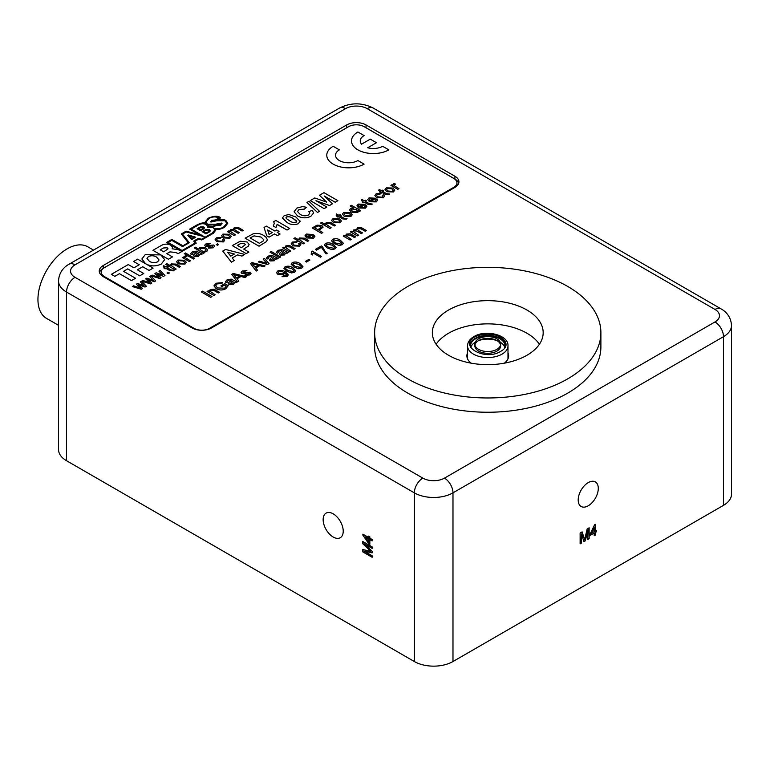 <?xml version="1.0" encoding="UTF-8"?>
<svg xmlns="http://www.w3.org/2000/svg" width="770" height="770" viewBox="0 0 770 770"><rect width="100%" height="100%" fill="white"/><g stroke="black" fill="none" stroke-linecap="round" stroke-linejoin="round"><path stroke-width="1.16" d="M467.534 352.872A20.877 12.05 0 0 0 466.889 355.856A20.877 12.05 0 0 0 471.182 363.18M588.241 505.784A14.197 8.2 120 0 0 597.52 493.272A14.197 8.2 120 0 0 595.345 481.895A14.197 8.2 120 0 0 588.241 482.597A14.197 8.2 120 0 0 578.963 495.11A14.197 8.2 120 0 0 581.138 506.487A14.197 8.2 120 0 0 588.241 505.784M333.189 513.831A14.197 8.2 -120 0 0 326.085 513.128A14.197 8.2 -120 0 0 323.91 524.505A14.197 8.2 -120 0 0 333.189 537.017A14.197 8.2 -120 0 0 340.282 537.72A14.197 8.2 -120 0 0 342.458 526.343A14.197 8.2 -120 0 0 333.189 513.831M526.95 310.031A55.421 31.994 0 0 0 466.553 303.091A55.421 31.994 0 0 0 432.345 332.65A55.421 31.994 0 0 0 448.573 355.278A55.421 31.994 0 0 0 508.97 362.208A55.421 31.994 0 0 0 543.177 332.65A55.421 31.994 0 0 0 526.95 310.031M539.404 344.257A55.421 31.994 0 0 0 526.95 333.237A55.421 31.994 0 0 0 436.118 344.257M407.773 378.84A113.132 65.315 0 0 0 531.059 392.998A113.132 65.315 0 0 0 600.889 332.65A113.132 65.315 0 0 0 567.76 286.469A113.132 65.315 0 0 0 444.473 272.311A113.132 65.315 0 0 0 374.634 332.65A113.132 65.315 0 0 0 407.773 378.84M374.634 332.65L374.634 346.933A113.132 65.315 0 0 0 407.773 393.114A113.132 65.315 0 0 0 531.059 407.272A113.132 65.315 0 0 0 600.889 346.933L600.889 332.65M372.131 555.757L372.131 557.288L362.757 551.869L362.757 549.568L370.717 551.253L362.757 543.736L362.757 541.454L372.131 546.873L372.131 548.394L364.2 543.812L372.131 551.291L372.131 552.879L364.2 551.176L372.131 555.757M66.538 460.72L414.337 661.526L414.337 492.848L66.538 292.051L66.538 460.72A27.325 15.775 180 0 1 58.53 449.565L58.53 280.896A27.325 15.775 180 0 0 66.538 292.051A12.022 6.94 120 0 1 75.036 277.325L422.836 478.122A15.304 8.836 0 0 0 444.483 478.122L714.993 321.947A15.304 8.836 0 0 0 714.993 309.453L367.194 108.647A15.304 8.836 0 0 0 345.547 108.647L75.036 264.832A15.304 8.836 0 0 0 75.036 277.325M372.131 539.51L372.131 540.896L369.85 539.577L369.85 544.303L368.647 543.61L362.872 535.14L362.872 534.168L368.647 537.499L368.647 536.113L369.85 536.806L369.85 538.192L372.131 539.51M581.446 543.081L580.128 543.851L580.128 533.023L582.11 531.868L584.632 539.606L587.173 528.952L589.146 527.816L589.146 538.644L587.818 539.404L587.818 530.241L585.316 540.848L583.929 541.647L581.446 533.918L581.446 543.081L580.128 543.495M452.981 661.526L723.492 505.341L723.492 336.673L452.981 492.848L452.981 661.526A27.325 15.775 180 0 1 414.337 661.526M595.393 535.034L594.19 535.728L594.19 533.09L590.099 535.448L590.099 534.062L594.556 524.832L595.393 524.341L595.393 531.011L596.596 530.309L596.596 531.704L595.393 532.397L595.393 535.034L594.19 535.371M346.712 124.933L103.247 265.496A13.668 7.892 0 0 0 99.243 271.079A13.668 7.892 0 0 0 103.247 276.651L192.134 327.972A13.668 7.892 0 0 0 211.452 327.972L454.916 187.408A13.668 7.892 0 0 0 458.92 181.826A13.668 7.892 0 0 0 454.916 176.253L366.029 124.933A13.668 7.892 0 0 0 346.712 124.933L346.712 127.743L103.247 268.306A13.668 7.892 0 0 0 99.465 272.484M714.993 321.947A12.022 6.94 60 0 1 723.492 336.673A27.325 15.775 180 0 0 731.5 325.517L731.5 494.186A27.325 15.775 180 0 1 723.492 505.341M504.34 363.18A20.877 12.05 0 0 0 508.643 355.856A20.877 12.05 0 0 0 507.988 352.872M458.699 183.231A13.668 7.892 0 0 0 454.916 179.064L366.029 127.743A13.668 7.892 0 0 0 365.24 127.32M347.424 127.368A13.668 7.892 0 0 0 346.712 127.743M581.899 531.993L584.632 539.606M588.829 527.989L589.146 538.644M588.829 538.461L587.818 539.048M585.316 540.848L587.818 530.241M585.007 540.675L583.833 541.349M581.138 542.908L581.446 533.918M590.099 535.092L594.19 533.09M595.085 524.524L595.393 531.011M596.288 530.491L596.596 531.704M596.288 531.521L595.393 532.397M595.085 532.214L595.085 534.852M594.19 527.797L591.283 533.023L594.19 531.704L594.19 527.797L591.591 533.206M372.131 556.922L362.757 551.869M363.065 551.686L363.065 549.636M362.757 543.736L370.717 551.253M363.065 543.553L363.065 541.637M372.131 548.038L364.2 543.812M372.131 552.639L364.2 551.176M372.131 540.54L369.85 539.577M369.85 543.947L368.647 543.61M368.955 543.428L362.872 535.14M363.18 534.957L363.18 534.341M368.955 536.286L368.647 537.499M368.647 541.897L368.955 538.711L365.269 536.94L368.647 541.897L368.647 538.885L365.269 536.94M358.531 235.177L357.328 235.88L350.475 231.914L351.678 231.202L352.747 231.828L353.517 230.009L356.616 229.691L357.415 227.756L361.784 227.881L366.472 230.596L365.269 231.298L361.034 228.844L358.214 228.565L357.54 229.47L358.589 230.615L362.506 232.877L361.303 233.589L356.924 231.058L354.258 230.846L353.603 231.722L358.531 235.168L357.328 235.88L350.475 231.905M351.303 239.355L350.1 240.048L343.247 236.072L344.45 235.379L345.412 235.928L346.423 234.109L350.254 233.801L355.634 236.842L354.431 237.555L350.34 235.187L347.164 234.946L346.394 235.966L351.303 239.355M343.353 243.243L342.169 244.773L339.166 245.457L334.421 243.763L331.485 240.798L332.669 239.268C335.528 238.267 338.107 238.604 340.427 240.278L343.353 243.243L342.169 244.754L339.166 245.438L334.421 243.744L331.485 240.798M326.056 253.936L321.369 247.334L316.557 250.115L315.353 249.422L321.369 245.928L322.341 246.496L325.123 251.511L327.26 253.224L326.056 253.936L321.369 247.324L316.557 250.115L315.353 249.403M321.61 256.497L320.407 257.199L313.101 252.974L312.312 255.024L311.205 254.379L311.455 251.511L312.225 251.068L321.61 256.497L320.407 257.199L313.101 252.974M309.944 260.039L306.46 262.05L305.372 261.425L308.866 259.394L309.944 260.039L306.46 262.05L305.372 261.415M301.773 268.095L298.77 268.778L294.015 267.084L291.089 264.12L292.273 262.589C295.122 261.588 297.711 261.925 300.031 263.6L302.957 266.593L301.773 268.095L298.77 268.759L294.015 267.075L291.089 264.1M288.317 274.861L287.046 276.594L282.051 276.7L283.129 275.92L286.026 275.91L286.777 274.909L284.553 272.715L283.63 274.678L277.951 274.476L276.517 272.647L277.71 271.002C280.501 269.933 283.052 270.203 285.352 271.781L288.317 274.861L287.046 276.574L282.051 276.68M286.777 274.919L284.659 273.196M383.691 190.767L382.613 191.393L386.502 193.645L389.601 194.04L388.86 194.608L385.25 194.329L381.41 192.105L380.563 192.596L379.485 191.971L380.322 191.47L378.657 190.517L379.177 189.41L381.525 190.767L382.613 190.142L383.691 190.767L382.623 191.403M382.873 196.283L382.247 195.349L383.575 194.723L384.49 196.206L383.287 197.832L376.684 197.572L374.855 195.465L376.183 193.713L381.044 193.405L379.966 194.194L377.281 194.358L376.501 195.368L377.858 196.841L382.161 197.207L382.873 196.273L382.247 195.349M375.991 198.275L370.947 201.182L375.163 201.249L375.866 199.594L376.049 200.162L375.866 199.594L377.165 198.987L377.685 200.104L376.222 201.904L369.504 201.759L367.723 199.623L369.061 197.832L375.991 198.275L370.967 201.191M353.574 207.967L350.148 205.994L351.351 205.282L360.726 210.691L359.523 211.403L358.502 210.816M358.647 211.394L358.493 210.787L357.8 212.539L351.418 212.135L349.57 209.96L350.697 208.429L353.613 207.977L350.148 205.994M347.039 218.632L346.298 219.18L342.689 218.901L338.848 216.678L338.001 217.169L336.923 216.543L337.761 216.043L336.095 215.09L336.615 213.983L338.964 215.34L340.051 214.724L341.129 215.34L340.061 215.975L343.94 218.218L347.039 218.613L346.298 219.18L342.689 218.882L338.848 216.659L338.001 217.169M341.399 220.99L340.051 222.79L333.372 222.549L331.61 220.335L332.958 218.67L339.531 218.863L341.399 220.971L340.051 222.771L333.372 222.53L331.61 220.49M313.226 234.504L308.183 237.42L312.399 237.487L313.101 235.832L313.294 236.4L313.101 235.832L314.401 235.216L314.92 236.342L313.457 238.142L306.739 237.988L304.958 235.861L306.306 234.061L313.226 234.504L308.202 237.43M280.655 256.939L279.452 257.632L270.068 252.223L271.271 251.511L280.655 256.92L279.452 257.632L270.068 252.204M278.124 258.383L276.921 259.095L275.727 258.816L274.236 260.78L270.058 260.963L269.24 259.837L272.108 256.862L270.607 256.362L268.99 256.872L268.393 258.47L267.065 259.095L266.43 257.998L268.124 256.102L272.233 255.467L278.124 258.383L275.727 258.797L274.236 260.77L270.058 260.943L269.24 259.827M272.108 256.872L270.607 256.343L268.99 256.853L268.393 258.45L267.065 259.076L266.43 257.989M246.872 270.597L243.493 271.579L242.964 272.792L250.221 272.118L251.058 273.311L249.711 274.948L244.581 275.265L245.669 274.486L248.643 274.293L249.143 272.878L241.886 273.571L241.126 272.262L242.329 271.002L246.872 270.597L243.493 271.589L242.964 272.801M241.886 273.571L248.171 272.801L249.47 273.379L249.143 272.898M241.097 272.484L241.886 273.552M238.816 281.079L237.41 281.907L231.751 274.341L233.243 273.466L246.342 276.728L244.947 277.537L240.991 276.507L237.006 278.807L238.816 281.079L237.41 281.887L231.751 274.332M246.342 276.728L244.947 277.556L240.991 276.488L236.996 278.798M226.274 286.084L224.503 285.054L221.981 286.517L220.894 285.872L224.744 283.649L228.218 285.651L225.803 288.75C222.617 290.386 219.431 290.396 216.255 288.76L213.954 285.863L216.072 283.235L222.665 282.628L221.76 283.514L217.13 283.899L215.658 285.699M209.228 291.349L210.239 289.53L214.079 289.222L219.45 292.253L218.256 292.966L214.156 290.608L210.99 290.357L210.21 291.387L215.128 294.756L213.925 295.468L207.072 291.512L208.275 290.8L209.219 291.349M212 296.575L210.682 297.345L201.297 291.926L202.626 291.147L212 296.575M337.886 200.681L335.21 202.24L324.16 195.955L332.505 203.781L329.522 205.503L315.96 200.691L326.827 207.063L324.151 208.631L310.233 200.595L314.757 197.967L326.596 202.087L319.444 195.282L323.968 192.644L337.886 200.681L335.21 202.24L324.208 195.994M332.505 203.781L329.522 205.523L316.037 200.739M319.512 211.307L317.49 212.472L306.97 202.481L308.991 201.297L319.512 211.307M309.79 213.232L308.808 211.509L312.379 210.46L313.602 212.934L310.878 216.293C306.344 218.439 301.917 218.324 297.605 215.956L294.092 211.75L296.873 208.083L302.504 206.591L306.489 207.274L304.352 209.142L299.01 209.546L297.509 211.519L300.079 214.272C302.649 216.004 305.44 216.245 308.443 214.994L309.79 213.223L308.808 211.49M300.136 221.067L298.375 223.714C294.082 225.254 290.213 224.763 286.758 222.26L282.494 217.833L284.284 215.562L288.894 214.551L295.882 217.005L300.165 221.423M267.325 239.788L266.478 241.568L259.047 246.217L245.13 238.18L253.138 233.849C257.247 233.012 260.809 233.58 263.821 235.562L266.353 237.516L267.325 239.788L266.478 241.578L259.047 246.198L245.13 238.18M244.773 254.437L241.944 256.092L237.555 254.908L232.222 257.989L234.253 260.51L231.404 262.156L222.751 251.087L225.581 249.451L244.773 254.437L241.944 256.073L237.555 254.899L232.213 257.979M234.253 260.51L231.404 262.175L222.751 251.087M326.778 155.203L326.778 155.222A21.858 12.618 -0 0 0 326.778 155.222A21.858 12.618 -0 0 0 340.273 166.878A21.858 12.618 -0 0 0 364.094 164.145L357.915 160.555A13.119 7.575 180 0 1 343.613 162.201A13.119 7.575 180 0 1 335.518 155.203A13.119 7.575 180 0 1 339.358 149.861L333.179 146.281A21.858 12.618 -0 0 0 326.778 155.203A21.858 12.618 -0 0 0 340.273 166.859A21.858 12.618 -0 0 0 364.094 164.126M223.05 240.384L222.424 239.48L223.733 238.844L224.648 240.307L223.454 241.915L216.928 241.655L215.119 239.576L216.437 237.843L221.24 237.545L220.172 238.315L217.515 238.479L216.745 239.48L218.083 240.933L222.338 241.299L223.05 240.375L222.424 239.46M224.648 240.307L223.454 241.915M218.622 244.562L217.438 245.245L216.245 244.542L217.438 243.859L218.622 244.562M214.56 246.179L213.232 247.815L208.16 248.133L209.228 247.363L212.173 247.17L212.664 245.774L205.484 246.448L204.743 245.158L205.927 243.907L210.422 243.513L207.082 244.494L206.553 245.697L213.733 245.014L214.56 246.179L213.232 247.815L208.16 248.113M212.664 245.774L211.712 245.707M204.714 245.38L205.484 246.448L210.249 246.15M207.708 250.077L206.649 251.597L203.694 251.992L204.714 252.599L203.521 253.282L194.252 247.911L195.436 247.218L198.852 249.191L199.632 247.545L205.859 247.882L207.708 250.096L206.649 251.617L203.694 252.011M204.714 252.579L203.521 253.263L194.252 247.911M194.723 258.364L193.53 259.047L184.261 253.677L185.445 252.983L194.723 258.364M190.44 260.828L189.256 261.521L182.48 257.603L183.549 256.968L184.492 257.517L184.81 256.121L186.244 255.64L186.898 256.449L185.84 256.766L185.666 257.863L190.44 260.818L189.256 261.521L182.48 257.584M184.492 257.536L184.81 256.102M186.311 262.349L184.973 264.129L178.37 263.889L176.628 261.704L177.957 260.058L184.463 260.241L186.311 262.329L184.973 264.11L178.37 263.869L176.628 261.848M194.887 241.299L198.631 239.143L201.788 239.951L213.338 233.281L215.773 230.182L215.456 229.21C217.621 229.922 220.663 229.277 224.58 227.294L227.785 223.242L225.841 220.451C222.944 218.911 219.797 218.853 216.418 220.268L220.576 217.872L216.36 220.287M215.773 230.182L213.338 233.281L201.788 239.951L198.631 239.124L194.877 241.289L196.234 243.156L178.265 253.59L175.339 252.425L169.91 251.906L166.859 253.667L172.47 256.911L168.428 259.259L161.305 255.149M220.576 217.872C218.353 215.6 214.252 215.716 208.285 218.208L205.051 222.203L205.301 223.319C203.915 222.338 200.98 222.953 196.504 225.177L189.68 229.133L199.315 234.677L186.109 231.173L181.335 233.936L188.198 242.694L182.933 245.774L171.806 239.431L166.551 242.463L181.22 250.962M181.335 233.955L188.188 242.704M189.68 229.133L199.257 234.667M160.516 254.687L152.96 250.317L160.882 245.745C163.952 243.84 167.215 243.638 170.671 245.12L172.557 247.565L172.124 248.768M143.749 273.494L139.707 275.843L127.705 268.903L123.508 271.319L135.51 278.249L131.458 280.607L119.456 273.677L114.826 276.353L111.361 274.332L128.282 264.562L133.913 267.816L139.245 264.736L133.605 261.502L137.657 259.153L153.124 268.104L149.072 270.434L142.71 266.757L137.397 269.827L143.749 273.494L139.707 275.843L127.705 268.922L123.518 271.329M135.51 278.249L131.458 280.588L119.456 273.658L114.826 276.353L111.361 274.332M104.412 276.584L194.069 328.347A10.934 6.314 -0 0 0 209.527 328.347L453.751 187.351A10.934 6.314 -0 0 0 456.947 182.885A10.934 6.314 -0 0 0 453.751 178.428L364.094 126.665A10.934 6.314 -0 0 0 348.637 126.665L104.412 267.662A10.934 6.314 -0 0 0 101.216 272.128A10.934 6.314 -0 0 0 104.412 276.584L104.412 277.325M164.645 259.683L161.325 263.975C155.858 266.603 150.612 266.516 145.588 263.706L141.873 258.999L145.184 254.687L160.892 254.899L164.645 259.663L161.325 263.994C155.858 266.622 150.612 266.536 145.588 263.725L141.873 258.98M146.396 286.238L145.02 287.037L138.562 284.746L142.527 288.481L141.247 289.231L132.353 286.546L133.595 285.805L140.438 288.057L136.386 284.197L137.618 283.485L144.125 285.766L140.39 281.907L141.632 281.166L146.396 286.238L145.02 287.056L138.59 284.775M144.096 285.757L143.191 284.833M155.675 280.886L154.289 281.685L147.83 279.394L151.796 283.129L150.525 283.88L141.69 281.156L142.874 280.453L149.707 282.706L145.665 278.856L146.887 278.134L153.394 280.415L149.669 276.546L150.91 275.814L155.675 280.886L154.289 281.704L147.869 279.423M149.707 282.715L148.668 281.753M164.953 275.535L163.567 276.343L157.109 274.043L161.074 277.768L159.804 278.519L150.968 275.795L152.142 275.102L158.986 277.344L154.934 273.504L156.166 272.782L162.672 275.054L158.938 271.194L160.179 270.463L164.953 275.554L163.567 276.343L157.138 274.072M169.4 272.984L168.207 273.668L167.023 272.984L168.207 272.282L169.4 272.965L168.207 273.668M174.049 270.318L173.317 270.857L169.747 270.578L165.945 268.383L165.117 268.865L164.048 268.249L164.876 267.748L163.23 266.815L163.74 265.717L166.07 267.065L167.138 266.439L168.207 267.065L167.148 267.69L170.978 269.904L174.049 270.318L173.317 270.857L169.747 270.559L165.945 268.383M176.176 269.067L174.983 269.76L165.714 264.399L166.898 263.696L170.285 265.65L171.267 263.927L176.186 264.11L180.459 266.603L179.266 267.286L175.05 264.851L172.066 264.716L171.335 265.698L176.176 269.048L174.983 269.76L165.714 264.38M202.212 254.013L201.028 254.726L199.834 254.447L198.371 256.391L194.233 256.564L193.434 255.467L193.886 254.533L196.263 252.512L194.772 252.021L193.183 252.522L192.587 254.1L191.278 254.726L190.642 253.638L192.327 251.761L196.388 251.136L202.212 254.013L199.834 254.427L198.371 256.372L194.233 256.554L193.434 255.447M231.26 236.4L229.922 238.161L223.319 237.92L221.577 235.736L222.905 234.109L229.412 234.292L231.26 236.38L229.922 238.171L223.319 237.94L221.577 235.755M229.681 231.549L230.442 229.758L233.502 229.441L234.301 227.525L238.623 227.651L243.253 230.326L242.059 231.029L237.872 228.613L235.081 228.334L234.417 229.21L235.466 230.355L239.326 232.588L238.142 233.291L233.82 230.798L231.173 230.586L230.528 231.452L235.408 234.86L234.215 235.562L227.439 231.645L228.623 230.942L229.681 231.549L229.556 231.01M229.672 231.549L229.556 231.029M233.493 229.441L233.377 228.844L233.502 229.441M351.505 140.939L351.505 140.92A21.858 12.618 -0 0 0 351.505 140.939A21.858 12.618 -0 0 0 364.999 152.604A21.858 12.618 -0 0 0 388.831 149.861L382.642 146.281A13.119 7.575 180 0 1 367.714 147.753L376.463 142.71L370.274 139.139L361.534 144.183A13.119 7.575 180 0 1 360.254 140.92A13.119 7.575 180 0 1 364.094 135.587L357.915 131.997A21.858 12.618 -0 0 0 351.505 140.92A21.858 12.618 -0 0 0 364.999 152.585A21.858 12.618 -0 0 0 388.831 149.852M248.883 252.069L246.208 253.628L232.29 245.591L240.25 241.222L247.131 241.992L249.114 244.494L248.248 246.227L243.724 249.085L248.883 252.069L246.208 253.609L232.29 245.591M249.114 244.494L248.248 246.236L243.705 249.076M280.097 234.042L277.421 235.61L274.563 233.955L269.038 237.15L266.728 235.812L264.033 227.458L266.362 226.111L274.919 231.058L276.7 230.028L279.019 231.366L277.258 232.405L280.097 234.042L277.421 235.591L274.563 233.945L269.038 237.131L266.728 235.803L264.033 227.458M289.722 228.498L287.046 230.047L277.142 224.33L275.987 227.573L273.311 226.034L274.303 223.377L273.668 221.712L275.814 220.451L289.722 228.488L287.046 230.047L277.142 224.513M237.131 282.051L235.928 282.763L234.725 282.484L233.243 284.457L229.056 284.631L228.247 283.514L228.709 282.571L231.115 280.53L229.604 280.03L227.997 280.54L227.391 282.138L226.062 282.763L225.427 281.666L227.131 279.77L231.241 279.135L237.131 282.051L234.725 282.465L233.243 284.438L229.056 284.611L228.247 283.495M231.115 280.55L229.604 280.011L227.997 280.521L227.391 282.118L226.062 282.744L225.427 281.656M257.565 270.251L256.16 271.079L250.51 263.494L252.002 262.637L265.101 265.9L263.696 266.709L259.75 265.679L255.756 267.979L257.565 270.251L256.16 271.059L250.51 263.494M265.101 265.9L263.696 266.728L259.75 265.66L255.746 267.97M269.048 263.638L267.527 264.524L258.287 261.944L259.557 261.184L266.844 263.321L263.147 259.134L264.418 258.383L269.048 263.629L267.527 264.524M288.23 252.55L287.027 253.263L285.824 252.983L284.342 254.957L280.155 255.13L279.346 254.013L279.808 253.07L282.215 251.03L280.704 250.529L279.096 251.039L278.49 252.637L277.161 253.263L276.526 252.165L278.23 250.269L282.34 249.634L288.23 252.55L285.824 252.964L284.342 254.937L280.155 255.111L279.346 253.994M282.215 251.049L280.704 250.51L279.096 251.02L278.49 252.618L277.161 253.243L276.526 252.156M290.752 251.116L289.549 251.809L282.696 247.853L283.899 247.141L284.852 247.69L285.863 245.861L289.703 245.563L295.083 248.594L293.88 249.307L289.789 246.949L286.613 246.698L285.843 247.719L290.752 251.097L289.549 251.809L282.696 247.834M299.193 244.6L298.567 243.667L299.886 243.041L300.81 244.523L299.597 246.14L293.004 245.89L291.175 243.782L292.504 242.03L297.364 241.722L296.286 242.502L293.591 242.666L292.821 243.686M308.789 240.683L307.586 241.395L303.322 238.921L300.31 238.777L299.569 239.778L304.458 243.176L303.255 243.888L293.88 238.479L295.083 237.766L298.51 239.74L299.492 237.997L304.468 238.19L308.789 240.683L307.586 241.395L303.322 238.931L300.31 238.796L299.569 239.788M322.851 232.559L321.533 233.339L312.158 227.93L317.076 225.167L321.822 225.437L323.111 227.131L319.021 230.345L322.851 232.559L321.533 233.32L312.158 227.93M331.148 227.785L329.945 228.478L320.57 223.069L321.773 222.357L325.2 224.33L326.191 222.588L331.158 222.78L335.479 225.273L334.276 225.985L330.022 223.521L327 223.387L326.259 224.378L331.148 227.766L329.945 228.478M352.217 214.743L350.87 216.524L344.2 216.283L342.429 214.07L343.776 212.424L350.35 212.616L352.217 214.724L350.87 216.543L344.2 216.303L342.429 214.089M365.23 206.418L365.047 205.84L366.337 205.234L366.867 206.331L365.404 208.131L358.685 208.006L356.905 205.869L358.243 204.079L364.865 204.339L360.139 207.438L364.335 207.496L365.047 205.84L365.23 206.418M366.867 206.331L365.404 208.15L358.685 207.987L356.905 205.859M372.285 204.06L371.544 204.608L367.935 204.32L364.094 202.106L363.248 202.587L362.169 201.961L363.017 201.461L361.342 200.518L361.861 199.411L364.21 200.768L365.298 200.142L366.376 200.768L365.307 201.403L369.186 203.636L372.285 204.04L371.544 204.608M394.779 190.171L393.432 191.971L386.761 191.73L385 189.516L386.338 187.851L392.912 188.044L394.779 190.151L393.432 191.951L386.761 191.711L384.99 189.661M398.966 188.64L397.763 189.333L390.91 185.377L391.988 184.733L392.941 185.281L393.268 183.876L392.941 185.301L393.268 183.857L394.712 183.395L395.385 184.213L394.298 184.521L394.134 185.637L398.966 188.64M295.738 270.751L294.554 272.243L291.561 272.946L286.806 271.252L283.88 268.287L285.054 266.757C287.913 265.756 290.502 266.093 292.812 267.767L295.738 270.751L294.554 272.262L291.561 272.927L286.806 271.233L283.88 268.268M334.95 248.931L331.957 249.624L327.202 247.93L324.276 244.966L325.46 243.435C328.309 242.435 330.898 242.771 333.217 244.446L336.134 247.43L334.95 248.931L331.957 249.605L327.202 247.911L324.276 244.947M101.563 275.467A10.934 6.314 180 0 1 101.216 273.879L101.216 272.128M456.947 182.885L456.947 184.646A10.934 6.314 180 0 1 456.6 186.225M153.124 268.085L149.072 270.434L142.71 266.738L137.378 269.818M133.605 261.492L139.245 264.736M149.399 261.29C151.969 262.888 154.703 263.08 157.6 261.848L159.044 259.962L156.618 257.132C154.038 255.525 151.305 255.342 148.417 256.564L146.974 258.45L149.399 261.29M159.044 259.962L156.618 257.113C154.038 255.515 151.305 255.322 148.417 256.545L146.974 258.441M168.024 248.797L167.148 247.757L163.442 247.978L160.218 249.836L163.712 251.848L168.024 248.797L167.148 247.776L163.442 247.988L160.237 249.846M172.557 247.584L172.153 248.787L178.12 249.624L182.009 251.424L178.265 253.59L175.339 252.406L169.91 251.886L166.84 253.657M172.47 256.911L168.428 259.259L152.96 250.317M215.456 229.21C217.621 229.903 220.663 229.258 224.58 227.275L227.785 223.223M205.051 222.222L205.311 223.319M166.551 242.463L182.009 251.424L196.234 243.137M220.807 223.666L216.024 224.763L220.807 223.647L219.363 225.081L216.024 224.744M211.721 221.587L212.674 220.692L215.167 220.73L211.692 221.539M211.721 221.606L212.674 220.711L215.167 220.749M210.903 222.039L210.47 221.442L210.903 222.039L216.784 220.759L224.859 220.72L226.823 223.281L223.608 227.035C220.509 228.854 217.198 229.219 213.656 228.151L214.82 230.028L211.865 233.339L201.644 239.229L198.237 238.459L193.713 241.068L195.002 243.051L182.095 250.5L168.139 242.444L171.777 240.356L182.577 246.593L189.276 242.723L182.538 234.119L186.234 232.001L204.185 236.669L191.172 229.142L197.707 225.389C200.287 223.521 203.136 223.223 206.245 224.465L207.486 226.216L207.217 227.169L212.549 227.487L216.033 225.475L220.836 225.187L221.644 223.069L215.6 224.214L207.496 224.263L205.927 222.135L208.959 218.526C212.135 216.611 215.494 216.399 219.046 217.891L215.408 219.989L211.481 220.316L210.903 222.02L216.784 220.74L224.859 220.74L226.823 223.29M213.656 228.17L214.82 230.037M193.713 241.068L195.012 243.041M168.139 242.444L171.777 240.336L182.577 246.573L189.276 242.704M182.538 234.119L186.234 231.991L204.185 236.65M191.181 229.152L197.707 225.389C200.287 223.541 203.136 223.242 206.245 224.484L207.486 226.226M207.217 227.169L212.549 227.487L216.033 225.456L220.836 225.196L221.644 223.088M222.135 223.772L221.644 223.069M205.927 222.145L208.959 218.545C212.135 216.63 215.494 216.418 219.046 217.9M208.526 226.322L208.141 225.1L215.898 224.782L212.376 226.823L208.526 226.322M208.141 225.119L215.898 224.802M195.734 237.227L191.566 239.624L187.813 235.341L188.381 234.994L195.734 237.208L191.566 239.624L187.813 235.331M210.451 230.711L206.013 233.897L202.115 231.645L205.715 229.556L209.575 229.585L210.451 230.692L209.613 231.799L206.013 233.897L202.115 231.626M204.512 227.833L200.498 230.711L197.12 228.748L200.364 226.871L203.771 226.871L204.512 227.814L203.742 228.825L200.498 230.711L197.12 228.748M203.386 227.853L200.835 227.477L198.583 228.777L200.518 229.893L202.789 228.584L203.01 227.333L200.835 227.458L198.573 228.767M202.789 228.584L203.01 227.352M208.93 229.999L206.235 230.086L203.53 231.655L206.042 233.098L208.747 231.539L208.93 229.999L209.44 230.663L208.93 230.009L206.235 230.105L203.549 231.664M189.526 236.034L191.807 238.613L193.953 237.372L189.526 236.034M193.934 237.381L189.545 236.063M142.527 288.481L141.247 289.231L132.353 286.527M143.191 284.823L140.39 281.887M140.438 288.057L136.386 284.197M151.796 283.129L150.525 283.88M153.394 280.415L149.669 276.526M148.668 281.733L145.665 278.846M150.525 283.861L141.69 281.137M161.074 277.768L159.804 278.519L150.968 275.775M162.672 275.054L158.938 271.175M158.986 277.344L154.934 273.485M168.207 273.648L167.023 272.965M168.207 267.065L167.138 267.681M164.876 267.748L163.23 266.795M165.945 268.364L165.117 268.865M165.117 268.846L164.048 268.23M180.459 266.584L179.266 267.286L175.05 264.832L172.066 264.716M172.066 264.697L171.335 265.689M179.554 263.176L183.905 263.494L184.656 262.454L183.327 260.963L179.035 260.674L178.265 261.723L179.554 263.176M184.656 262.464L183.327 260.982L179.035 260.693L178.265 261.733M185.84 256.747L185.666 257.844L185.84 256.747L186.898 256.468M194.723 258.345L193.53 259.047M193.53 259.028L184.261 253.677M196.263 252.512L194.772 252.002L193.183 252.502L192.587 254.09L191.278 254.706L190.642 253.648M192.259 253.465L192.587 254.1M198.439 253.994L197.341 253.147L195.359 255.823L197.572 255.602L198.439 253.975L197.341 253.128L195.359 255.842L195.031 255.361M201.278 250.587L203.242 251.367L205.465 251.049L206.091 250.135L204.762 248.623L200.633 248.2L200.008 249.124L201.278 250.587M200.633 248.2L200.008 249.133M206.091 250.144L204.762 248.643L200.633 248.219M210.422 243.513L206.302 245.293M211.712 245.688L210.249 246.131M218.622 244.542L217.438 245.245L216.245 244.542M221.24 237.545L220.172 238.315L217.515 238.459L216.745 239.47M223.454 241.895L216.928 241.655L215.119 239.557M224.503 237.227L228.854 237.535L229.604 236.506L228.276 235.014L223.974 234.725L223.213 235.774L224.503 237.227M223.974 234.725L223.213 235.784M229.604 236.515L228.276 235.033L223.974 234.744M235.408 234.86L234.215 235.562M239.326 232.588L238.142 233.281L233.82 230.779L231.173 230.567L230.528 231.443M243.253 230.326L242.059 231.01L237.872 228.594L235.081 228.334M235.081 228.315L234.417 229.2M234.215 235.543L227.439 231.626M367.714 147.753L376.463 142.71M360.254 140.92A13.119 7.575 180 0 1 364.094 135.568M335.518 155.203A13.119 7.575 180 0 1 339.358 149.852M230.74 256.15L234.388 254.042L227.564 252.223L230.74 256.15M234.369 254.061L227.583 252.242M237.285 245.37L241.385 247.738L245.341 244.677L244.494 243.561L240.914 243.387L237.285 245.37L240.914 243.407L244.494 243.58L245.341 244.687M250.125 237.959L259.403 243.31L263.253 240.933L263.86 239.816L261.011 237.035L254.004 235.87L250.125 237.959M263.86 239.826L261.011 237.054L254.004 235.89L250.144 237.969M279.019 231.366L277.239 232.396M269.057 234.436L272.243 232.598L267.614 229.932L269.057 234.436M272.233 232.607L267.623 229.951M274.303 223.377L273.668 221.693M277.142 224.311L275.987 227.573M275.987 227.554L273.311 226.014M300.136 221.048L298.375 223.695C294.082 225.235 290.213 224.744 286.758 222.241L282.523 218.228M296.71 221.49L293.206 218.565C291.378 217.034 289.173 216.486 286.604 216.919L286.392 218.593L289.462 220.711C291.291 222.241 293.486 222.79 296.055 222.357L296.267 220.663L293.206 218.545C291.378 217.015 289.173 216.466 286.604 216.899L286.392 218.613M285.949 217.766L286.392 218.593M296.71 221.5L296.267 220.672M306.489 207.274L304.352 209.122L299.01 209.527L297.509 211.509M313.602 212.944L310.878 216.293C306.344 218.42 301.917 218.314 297.605 215.937L294.092 211.731M319.512 211.288L317.49 212.472L306.97 202.462M326.827 207.063L324.151 208.631L310.233 200.575M326.596 202.087L319.444 195.262M212 296.565L210.682 297.345M210.682 297.326L201.297 291.907M215.128 294.756L213.925 295.468M219.45 292.253L218.256 292.947L214.156 290.588L210.99 290.338L210.21 291.378M213.925 295.449L207.072 291.493M222.665 282.628L221.76 283.514L217.13 283.88L215.658 285.689L217.525 287.951L224.609 288.172L226.284 286.065L224.503 285.035L221.981 286.517M228.218 285.651L225.803 288.75C222.617 290.367 219.431 290.377 216.255 288.74L213.954 285.843M221.981 286.498L220.894 285.872M227.063 281.493L227.391 282.138M233.31 282.003L232.203 281.166L230.191 283.88L232.434 283.658L233.31 282.003L232.203 281.146L230.191 283.899L229.864 283.418M234.677 275.891L236.313 277.941L239.508 276.093L233.58 274.524L234.677 275.891M239.489 276.112L233.58 274.543M251.058 273.311L249.711 274.948L244.581 275.246M253.426 265.063L255.062 267.113L258.268 265.265L252.339 263.696L253.426 265.063M258.248 265.284L252.339 263.706M266.844 263.321L263.147 259.115M267.527 264.505L258.287 261.925M268.056 257.815L268.393 258.47M273.196 257.478L271.194 260.212L273.427 259.981L274.312 258.335L273.196 257.478L271.194 260.231L270.867 259.74M274.399 258.691L273.196 257.498M278.163 251.983L278.49 252.637M284.409 252.502L283.302 251.665L281.291 254.379L283.533 254.148L284.409 252.502L283.302 251.646L281.291 254.398L280.963 253.917M295.083 248.594L293.88 249.307L289.789 246.929L286.613 246.679L285.843 247.709M297.364 241.722L296.286 242.502L293.591 242.646L292.821 243.676L294.169 245.158L298.481 245.524L299.193 244.591L298.567 243.667M300.81 244.542L299.597 246.121L293.004 245.89L291.175 243.782M304.458 243.176L303.255 243.888L293.88 238.459M314.92 236.342L313.457 238.123L306.739 237.969L304.958 235.841M310.955 234.59L307.384 234.706L306.479 235.87L307.105 236.794L310.955 234.571L307.384 234.686L306.479 235.88M323.111 227.131L319.011 230.336M317.923 229.71L321.331 227.198L320.541 226.226L317.962 225.899L314.555 227.766L317.923 229.71M321.331 227.208L320.541 226.245L317.962 225.918L314.574 227.776M335.479 225.273L334.276 225.966L330.022 223.502L327 223.387M327 223.367L326.259 224.368M329.945 228.469L320.57 223.05M334.575 221.837L338.973 222.145L339.724 221.096L338.386 219.594L334.036 219.296L333.266 220.364L334.575 221.837M339.724 221.106L338.386 219.604L334.036 219.315L333.266 220.364M341.129 215.34L340.051 215.966M337.761 216.043L336.095 215.08M338.001 217.15L336.923 216.524M345.393 215.581L349.792 215.898L350.552 214.849L349.205 213.348L344.864 213.049L344.084 214.108L345.393 215.581M350.552 214.859L349.205 213.357L344.864 213.069L344.084 214.118M360.726 210.691L359.523 211.384L358.493 210.787L357.8 212.52L351.418 212.116L349.57 209.95M352.612 211.423L356.837 211.827L357.482 210.903L356.192 209.459L351.861 209.007L351.216 209.912L352.612 211.423M357.482 210.913L356.192 209.478L351.861 209.026L351.216 209.921M365.173 204.522L360.129 207.428M362.891 204.599L359.32 204.724L358.416 205.879L359.041 206.803L362.891 204.589L359.32 204.705L358.416 205.888M366.376 200.768L365.298 201.394M363.017 201.461L361.342 200.498M371.544 204.589L367.935 204.31L364.094 202.087L363.248 202.587M363.248 202.568L362.169 201.952M377.685 200.104L376.222 201.884L369.504 201.74L367.723 199.613M373.71 198.352L370.139 198.477L369.234 199.632L369.869 200.556L373.71 198.342L370.139 198.458L369.234 199.642M381.044 193.405L379.966 194.194L377.281 194.358M377.281 194.338L376.501 195.368M384.49 196.225L383.287 197.813L376.684 197.572L374.855 195.465M380.322 191.47L378.657 190.498M389.601 194.04L388.86 194.589L385.25 194.31L381.41 192.086L380.563 192.596L379.485 191.951M387.955 191.008L392.353 191.326L393.114 190.277L391.766 188.766L387.425 188.477L386.646 189.535L387.955 191.008M387.425 188.477L386.646 189.545M393.114 190.286L391.766 188.785L387.425 188.496M398.966 188.621L397.763 189.333L390.91 185.358M394.298 184.511L394.134 185.618L394.298 184.511L395.385 184.222M392.941 185.281L393.268 183.857M284.553 272.715L283.63 274.659L277.951 274.457L276.517 272.628M283.678 272.83L282.734 271.675L278.981 271.512L278.23 272.532L279.221 273.793L282.917 273.822L283.678 272.821L282.734 271.666L278.981 271.531L278.23 272.542M287.999 270.539L293.476 271.618L294.092 270.722L291.609 268.461L286.122 267.392L285.526 268.48L287.999 270.539M285.497 268.249L286.122 267.402L291.609 268.47L294.092 270.732M302.957 266.593L301.773 268.075M295.218 266.372L300.685 267.45L301.301 266.555L298.827 264.293L293.341 263.225L292.735 264.312L295.218 266.372M301.301 266.564L298.827 264.312L293.341 263.244L292.735 264.331M311.735 252.599L311.455 251.511M313.101 252.955L312.312 255.024L311.205 254.369M327.26 253.224L326.056 253.917M336.134 247.43L334.95 248.912M328.405 247.218L333.872 248.296L334.488 247.401L332.005 245.13L326.528 244.061L325.922 245.158L328.405 247.218M334.488 247.411L332.005 245.149L326.528 244.08L325.922 245.178M335.614 243.051L341.081 244.129L341.697 243.233L339.224 240.972L333.737 239.903L333.131 240.991L335.614 243.051M333.102 240.76L333.737 239.922L339.224 240.991L341.697 243.243M351.303 239.335L350.1 240.048L343.247 236.072M355.634 236.842L354.431 237.555L350.34 235.168L347.164 234.927L346.394 235.957M362.506 232.877L361.303 233.57L356.924 231.038L354.258 230.846M354.258 230.827L353.603 231.712M366.472 230.586L365.269 231.298L361.034 228.825L358.214 228.546L357.54 229.46M93.507 250.096L87.809 246.804A41.32 23.851 120 0 0 67.154 248.854A41.32 23.851 120 0 0 40.165 285.266A41.32 23.851 120 0 0 46.498 318.366L58.53 325.315M500.519 351.447C484.782 361.361 457.832 345.797 475.003 336.711C490.74 326.798 517.69 342.361 500.519 351.447M500.587 344.96A12.907 7.45 0 0 0 496.891 340.571A12.907 7.45 0 0 0 483.531 338.79A12.907 7.45 0 0 0 474.946 344.96M474.849 344.084L474.849 345.836A12.907 7.45 0 0 0 478.632 351.11A12.907 7.45 0 0 0 492.704 352.727A12.907 7.45 0 0 0 500.673 345.836L500.673 344.084A12.907 7.45 180 0 1 492.704 350.966A12.907 7.45 180 0 1 478.632 349.349A12.907 7.45 180 0 1 474.849 344.084A12.907 7.45 180 0 1 482.819 337.193A12.907 7.45 180 0 1 496.891 338.81A12.907 7.45 180 0 1 500.673 344.084M469.767 344.844A18.076 10.434 180 0 1 481.645 336.018A18.076 10.434 180 0 1 500.548 338.454A18.076 10.434 180 0 1 505.755 344.844M504.668 347.722A17.209 9.943 0 0 0 504.976 345.836A17.209 9.943 0 0 0 499.932 338.81A17.209 9.943 0 0 0 481.173 336.654A17.209 9.943 0 0 0 470.547 345.836A17.209 9.943 0 0 0 470.865 347.722M504.754 347.443A17.209 9.943 0 0 0 500.259 342.217M497.151 340.715A17.209 9.943 0 0 0 478.382 340.715M475.263 342.217A17.209 9.943 0 0 0 470.778 347.443M444.483 478.122A12.022 6.94 60 0 1 452.981 492.848A27.325 15.775 180 0 1 414.337 492.848A12.022 6.94 120 0 1 422.836 478.122M366.029 127.743L366.029 124.933M454.916 179.064L454.916 176.253M103.247 268.306L103.247 265.496M345.547 108.647A12.022 6.94 60 0 0 339.541 108.05L69.031 264.235A12.022 6.94 60 0 1 75.036 264.832M339.541 108.05C350.764 102.458 361.987 102.458 373.2 108.05A12.022 6.94 120 0 0 367.194 108.647M731.5 325.517C731 315.719 724.532 310.705 721.009 308.857A12.022 6.94 120 0 0 714.993 309.453M194.069 328.896L194.069 328.347M209.527 328.347L209.527 328.896M453.751 188.082L453.751 187.351M507.988 358.849L507.988 345.865A20.222 11.675 180 0 1 502.069 354.123A20.222 11.675 180 0 1 480.028 356.654A20.222 11.675 180 0 1 467.534 345.865L467.534 358.849M474.272 337.164A20.222 11.675 180 0 1 501.251 337.164M69.031 264.235C65.556 266.054 59.049 271.03 58.53 280.896M721.009 308.857L373.2 108.05M507.988 345.865C508.816 334.844 485.466 329.252 473.916 336.606C469.796 339.031 467.669 342.121 467.534 345.865"/></g></svg>

